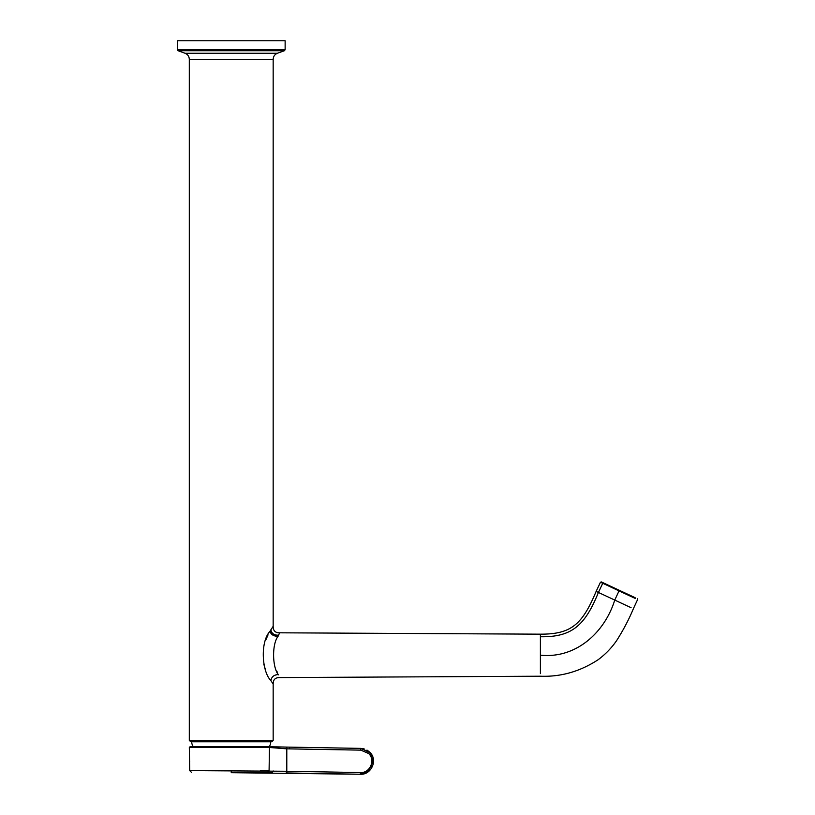 <?xml version="1.0" encoding="UTF-8"?>
<svg xmlns="http://www.w3.org/2000/svg" width="815" height="815" viewBox="0 0 815 815"><rect width="100%" height="100%" fill="white"/><g stroke="black" fill="none" stroke-linecap="round" stroke-linejoin="round"><path stroke-width="1.22" d="M364.142 748.873L360.821 748.384L370.468 752.948L373.392 763.217M370.713 769.38L360.373 774.25C371.457 775.045 378.028 759.825 369.867 752.296L366.995 750.075M360.556 774.25L364.356 773.69M364.865 773.527L373.107 764.602L370.316 752.785M368.665 753.529L360.821 750.136L360.821 748.384L289.427 747.141L360.821 748.384L369.867 752.296L368.665 753.529C375.735 760.049 370.041 773.241 360.434 772.549L360.373 774.25L231.236 772.691M360.821 750.136L286.788 748.832L269.459 747.477L268.869 746.825L189.966 746.825L189.314 747.477L193.838 747.477M289.427 748.893L289.427 747.141L268.869 746.825M260.362 770.796L269.082 770.929L269.459 747.477L189.314 747.477L189.722 770.613L286.788 771.265L286.798 747.09L271.283 746.825M286.024 747.07L276.326 746.866M189.671 761.23L189.589 762.015M189.498 751.797L189.426 750.697M193.379 746.825A46.139 46.139 0 0 1 193.206 746.581A8.629 8.629 0 0 1 191.698 741.772L191.688 741.426M269.103 746.825A46.139 46.139 0 0 0 269.266 746.581A8.629 8.629 0 0 0 270.784 741.772L270.784 741.426M597.049 591.812L614.755 600.074C604.761 632.287 576.215 658.846 540.396 655.189L540.396 634.172C571.366 634.284 582.287 624.453 596.142 591.395L600.472 582.226L601.327 581.92L614.388 588.002M601.327 581.92L635.089 597.66M278.547 635.201C274.095 635.272 271.548 633.469 270.896 629.791L273.168 626.307C273.096 630.698 275.256 632.868 279.637 632.807L278.068 636.291C273.636 636.301 270.947 634.63 270.01 631.258C259.995 641.976 261.89 671.784 270.916 680.637C273.891 685.221 273.881 685.201 270.896 680.596L270.611 680.128M278.394 674.84L278.261 674.535C272.342 667.149 271.823 644.196 278.068 636.291M270.896 629.791L270.01 631.258M265.558 640.509L268.043 634.865M265.12 668.657L263.866 664.347M183.935 40.75L285.138 40.75L285.138 49.695L177.344 49.695L177.344 40.75L183.935 40.75M266.24 741.426L190.384 741.426L272.098 741.426L273.168 740.356L273.168 684.08C273.106 679.679 275.256 677.52 279.637 677.581L540.396 676.216C560.802 677.02 580.066 671.519 598.19 659.692C605.596 654.16 611.831 647.67 616.884 640.213C623.638 629.496 629.129 619.003 633.357 608.744L637.605 599.545L637.279 598.679M276.927 671.397L277.212 672.09M286.411 771.255L286.32 772.956L360.373 774.25L286.727 772.956L286.788 771.265L360.434 772.549M273.198 770.97L271.986 772.671L259.16 772.498M289.427 747.141L286.89 747.09M271.568 747.518L271.018 746.825M269.103 772.651L267.85 772.63M231.236 770.613L231.236 772.304L267.514 772.63L269.082 770.929M246.986 772.365L237.226 772.314M268.634 747.477L269.459 747.477M193.206 746.581L269.266 746.581M191.698 741.772L270.784 741.772M601.877 582.878L600.472 582.226L602.743 583.285L603.528 582.939M540.396 636.749C571.957 637.289 585.038 625.421 598.414 592.454L602.743 583.285L619.033 590.885L619.308 590.294M631.075 607.684L614.755 600.074L619.033 590.885L635.333 598.485M540.396 655.189L540.396 673.638M273.168 740.356L189.304 740.356L189.304 59.332L273.168 59.332C273.32 56.418 274.737 54.391 277.426 53.26L284.425 50.713L285.138 49.695M278.394 635.547C273.952 635.598 271.354 633.836 270.611 630.25M278.261 674.535C273.942 674.851 271.497 676.878 270.916 680.637M189.304 59.332C189.162 56.418 187.745 54.391 185.046 53.26L277.426 53.26M185.046 53.26L178.047 50.713L284.425 50.713M283.426 747.009L272.353 746.825M189.722 770.613L191.413 772.304M273.168 626.307L273.168 59.332M189.304 740.356L190.384 741.426M178.047 50.713L177.344 49.695M540.396 634.172L279.637 632.807"/></g></svg>

